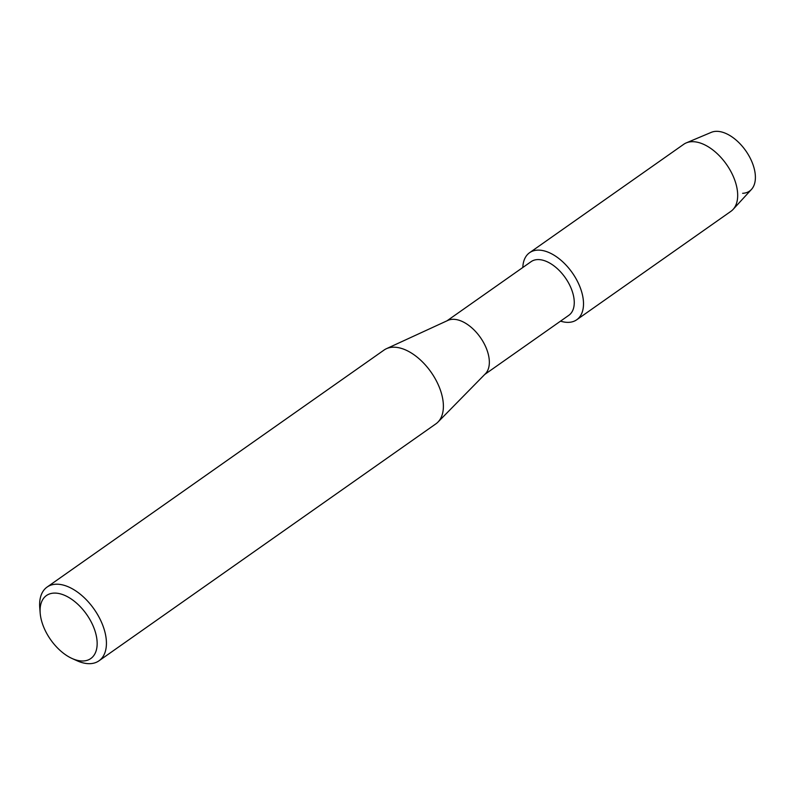 <?xml version="1.0" encoding="UTF-8"?>
<svg xmlns="http://www.w3.org/2000/svg" width="795" height="795" viewBox="0 0 795 795"><rect width="100%" height="100%" fill="white"/><g stroke="black" fill="none" stroke-linecap="round" stroke-linejoin="round"><path stroke-width="1.19" d="M446.989 320.822L531.11 261.654A32.794 18.712 54.9 0 1 537.589 259.587A32.794 18.712 54.9 0 1 568.365 282.613A32.794 18.712 54.9 0 1 568.842 315.297L484.721 374.465M568.634 322.353A40.992 23.393 54.9 0 1 560.535 321.14A40.992 23.393 54.9 0 0 568.634 322.353A40.992 23.393 54.9 0 0 579.277 285.256A40.992 23.393 54.9 0 0 537.678 250.127A40.992 23.393 54.9 0 1 576.146 278.906A40.992 23.393 54.9 0 1 576.733 319.769A40.992 23.393 54.9 0 1 568.634 322.353M522.812 267.498A40.992 23.393 54.9 0 1 537.678 250.127A40.992 23.393 54.9 0 0 529.569 252.721A40.992 23.393 54.9 0 0 522.812 267.498M40.187 613.174L39.75 607.718A45.086 25.728 54.9 0 1 47.094 587.068L384.055 350.058A45.086 25.728 54.9 0 1 386.39 348.717L447.893 320.405A32.794 18.712 54.9 0 1 452.673 319.312A32.794 18.712 54.9 0 1 482.595 340.866A32.794 18.712 54.9 0 1 485.417 373.759L437.985 422.066A45.086 25.728 54.9 0 1 435.938 423.815L98.968 660.824A45.086 25.728 54.9 0 1 90.054 663.666A45.086 25.728 54.9 0 1 77.045 660.744L72.057 658.489A38.528 21.992 54.9 0 1 40.187 613.174A38.528 21.992 54.9 0 1 54.07 593.1A38.528 21.992 54.9 0 1 93.184 626.112A38.528 21.992 54.9 0 1 83.177 660.983A38.528 21.992 54.9 0 1 72.057 658.489M386.39 348.717A45.086 25.728 54.9 0 1 392.969 347.206A45.086 25.728 54.9 0 1 434.11 376.84A45.086 25.728 54.9 0 1 437.985 422.066M47.094 587.068A45.086 25.728 54.9 0 1 55.998 584.216A45.086 25.728 54.9 0 1 98.322 615.867A45.086 25.728 54.9 0 1 98.968 660.824M529.569 252.721L683.74 144.283A40.992 23.393 54.9 0 1 686.284 142.881L711.296 132.348A35.169 20.074 54.9 0 1 716.066 131.334A35.169 20.074 54.9 0 1 751.762 161.464A35.169 20.074 54.9 0 1 742.629 193.304M716.066 131.334A35.169 20.074 54.9 0 1 747.986 154.16A35.169 20.074 54.9 0 1 751.454 189.439L733.079 209.423A40.992 23.393 54.9 0 1 730.903 211.331L576.733 319.769M686.284 142.881A40.992 23.393 54.9 0 1 691.849 141.699A40.992 23.393 54.9 0 1 729.045 168.302A40.992 23.393 54.9 0 1 733.079 209.423"/></g></svg>
